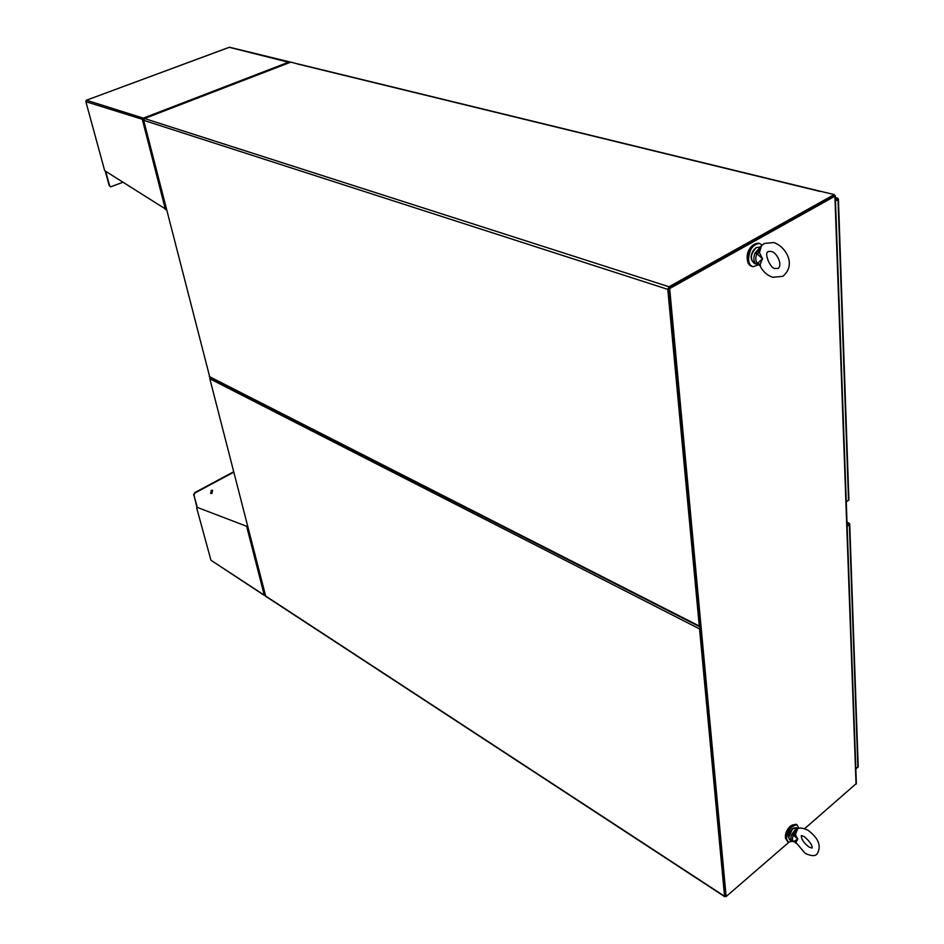 <?xml version="1.0" encoding="UTF-8"?>
<svg xmlns="http://www.w3.org/2000/svg" width="944" height="944" viewBox="0 0 944 944"><rect width="100%" height="100%" fill="white"/><g stroke="black" fill="none" stroke-linecap="round" stroke-linejoin="round"><path stroke-width="1.42" d="M798.895 828.348L797.114 824.891C791.391 825.493 787.862 830.154 786.505 838.886L788.264 842.166L792.217 841.305M796.606 824.596L796.111 824.301C790.388 824.891 786.859 829.564 785.502 838.284L787.768 841.871M762.079 244.992L759.46 243.469C752.864 244.272 749.206 249.641 748.498 259.553C748.875 263.636 750.421 266.019 753.1 266.715L758.657 264.721M759 243.34L758.244 243.127C751.648 243.93 747.99 249.287 747.282 259.199C747.672 263.282 749.206 265.665 751.884 266.361L752.333 266.491M792.736 824.82L790.246 826.236C786.553 830 784.971 833.918 785.491 837.965M751.613 246.254C747.967 250.207 746.539 254.797 747.365 260.025M835.428 199.078L837.493 198.087L837.517 199.066L838.414 199.125L835.487 201.001M846.272 502.09L848.833 499.659M837.918 198.358L837.753 199.019M209.969 377.765L699.634 626.722M668.659 288.239L725.311 896.021L726.125 896.552L669.662 288.557L668.659 288.239L834.024 195.786M856.35 783.508L804.642 828.655M788.818 842.331L726.125 896.552M669.662 288.557L834.897 196.199L834.26 195.089M144.137 118.767L142.473 119.935L143.335 118.142L143.559 119.027M229.18 47.283L289.749 62.54M290.304 62.328L289.183 61.95L143.335 118.142L86.305 100.182L85.869 101.681L104.69 170.687L166.545 209.662M105.704 171.336L109.587 185.59L110.719 186.818L122.803 182.31M229.156 47.318L86.895 100.04L229.51 47.235M143.5 119.652L85.869 101.681M105.232 171.029L109.15 185.425L110.401 186.688M211.267 490.349L212.53 490.266L212.058 493.334L210.795 493.417L211.267 490.349M210.524 493.216L211.645 493.075L212.376 490.207M233.734 472.201L195.066 492.91L193.968 495.234L197.284 507.412L247.458 526.587L197.284 507.412M265.323 595.605L264.261 595.133L265.205 595.121M196.989 507.577L193.968 495.234M233.628 471.788L194.653 492.662L193.555 494.975M247.788 527.094L246.797 526.964L264.261 595.133L210.96 560.264L264.521 595.534M210.96 560.264L196.635 507.766M848.479 524.298L847.11 525.301L848.491 524.298M848.916 523.979L849.671 523.849L849.376 524.663L847.146 526.304M847.075 524.392L849.104 523.212L849.671 523.849M855.842 769.124L858.131 766.493M849.293 523.318L848.939 523.967M209.249 376.514L699.28 626.025L667.797 289.36L669.013 286.764L144.538 118.519L143.677 120.325L209.792 377.175M669.131 287.979L834.284 195.727L834.248 194.57L669.013 286.764M699.28 626.025L700.212 626.792M700.247 625.695L668.718 288.852M144.538 118.519L290.823 62.127L297.596 63.897M834.248 194.57L820.973 191.408M725.853 896.375L724.555 896.245L699.551 628.893L209.828 378.78L265.736 596.337L724.756 896.694M209.828 378.78L210.229 377.399M699.551 628.893L700.236 626.958M725.37 895.797L700.719 627.524M795.414 834.826L797.833 839.086L793.326 835.169L795.414 834.826L797.538 828.891M797.845 828.738L794.966 830.012L791.827 834.402L792.594 834.708L795.969 830.154L794.447 834.756M794.883 841.718L793.727 841.47L797.833 839.086L795.886 842.485L794.883 841.718L795.934 843.311M805.256 853.364L795.886 842.485M791.827 834.402C790.435 837.918 790.529 840.207 792.099 841.234L793.727 841.47C792.146 840.632 792.016 838.532 793.326 835.169L792.594 834.708M793.019 841.564L795.143 842.107M796.134 830.012L794.966 830.012M758.882 264.78L759.507 264.957M761.454 245.782L759.436 252.709L756.876 253.688L755.035 253.016L759.731 247.883M760.652 246.478L764.31 243.446L773.75 242.537C785.491 246.278 796.712 264.521 783.06 276.108M756.64 263.73L757.489 263.388C755.46 261.205 755.259 257.972 756.876 253.688L762.469 258.727L757.489 263.388L760.168 264.497L762.469 258.727L759.436 252.709M760.168 264.497L760.628 267.01C763.554 272.084 767.507 275.483 772.499 277.194M758.964 248.237L759.554 248.248M758.256 253.027L760.604 246.537M755.967 253.193L759.46 248.461M758.929 263.742L760.451 266.692M838.012 199.585L848.538 500.473M835.381 197.815L836.974 198.205M856.043 784.204L834.897 196.199M165.471 209.674L142.473 119.935M849.376 524.663L857.872 767.389M847.016 522.787L848.455 523.389M667.797 289.36L143.677 120.325M820.36 191.502L297.372 63.956M265.394 595.865L724.555 896.245M796.653 827.829L792.83 828.749C788.736 833.505 787.78 837.245 789.975 839.959L791.745 841.021M792.677 828.679L794.116 827.864M788.724 837.67L792.429 828.891M760.109 247.234L756.097 247.529C750.032 253.842 749.524 259.187 754.563 263.565C749.796 259.305 750.397 253.948 756.38 247.505L759.649 247.104M754.539 249.004C751.872 251.965 750.822 255.399 751.365 259.281M755.035 253.016C753.265 257.7 753.489 261.24 755.707 263.624M797.114 824.891L796.111 824.301M759.46 243.469L758.244 243.127M848.892 499.919L838.414 199.125M837.493 198.087L835.369 197.567M856.361 783.579L835.298 195.727M289.678 61.903L229.416 47.212M858.19 766.776L849.73 524.109M849.104 523.212L847.004 522.339M820.879 191.396L297.879 63.909M808.807 846.91C803.663 842.78 801.173 839.004 801.338 835.57L804.477 836.738C810.141 841.883 812.642 845.682 811.993 848.113L808.807 846.91M796.122 830.059L797.338 828.997C798.742 827.381 802.247 827.758 807.852 830.118C818.672 838.237 821.752 846.202 817.067 854.013C815.179 856.314 811.297 856.137 805.444 853.482M798.046 828.655L796.299 827.617L792.488 828.702C788.688 832.466 787.733 836.148 789.621 839.747M793.656 841.694L792.889 841.541M768.428 251.6C763.33 252.296 770.611 269.323 775.272 268.462L778.068 268.45C782.942 264.969 776.841 252.296 771.342 251.482M754.563 263.565L756.592 264.155M768.617 251.493L771.047 251.399M782.635 276.356L772.782 277.276M759.826 265.347L759.082 264.851"/></g></svg>

